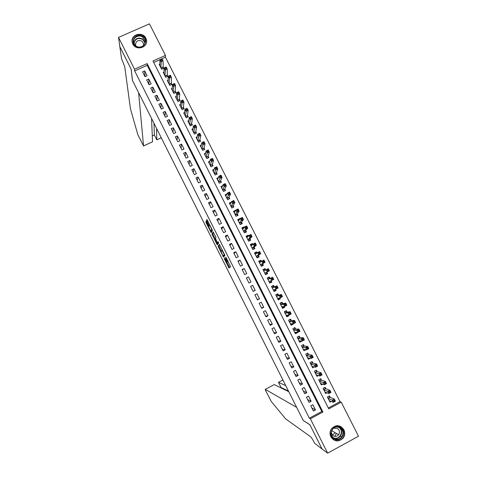 <?xml version="1.0" encoding="UTF-8"?>
<svg xmlns="http://www.w3.org/2000/svg" width="477" height="477" viewBox="0 0 477 477"><rect width="100%" height="100%" fill="white"/><g stroke="black" fill="none" stroke-linecap="round" stroke-linejoin="round"><path stroke-width="0.72" d="M224.107 258.397L229.002 268.056L230.582 266.643L225.967 257.198L227.296 261.414L224.858 257.556L226.515 262.207L224.107 258.397M145.837 38.202L146.439 39.919C148.389 47.533 136.034 51.2 132.791 43.944L132.23 42.417C130.06 34.72 142.557 30.88 145.837 38.202M343.881 429.759C345.211 432.705 344.966 435.483 343.148 438.113C338.658 442.239 334.562 441.821 330.871 436.854C329.655 434.213 329.756 431.643 331.181 429.139C335.611 424.363 339.845 424.572 343.881 429.759M206.577 221.93L206.13 221.28L205.837 221.96L206.177 222.872L211.21 232.728L212.42 230.51L212.086 229.58L207.34 220.153L206.881 219.492L206.523 220.344L208.872 225.263L209.284 225.919L209.636 225.532C210.691 226.98 211.365 228.394 211.657 229.783L210.78 231.25L206.577 221.93M327.645 453.15L322.088 449.036L309.853 424.685L303.229 420.458L132.445 80.41L131.193 69.266L119.846 46.704L118.511 37.385L149.456 23.85L165.459 55.415L152.962 60.984L328.76 408.872L341.222 402.159L358.489 436.228L327.645 453.15L310.36 418.788L322.923 412.021L147.107 63.59L134.514 69.207L118.511 37.385M309.34 418.18L321.82 411.46L147.196 65.331L134.687 70.912L309.34 418.18L310.36 418.788M134.687 70.912L134.514 69.207M218.055 246.269L223.451 257.085L224.947 255.428L219.426 244.361L218.055 246.269L218.848 245.876L221.358 251.117M216.898 244.218L211.937 234.1L213.124 231.905L215.628 236.628L215.956 237.546L215.443 238.399L217.107 241.958L217.578 242.638L218.162 241.803L218.699 242.918L217.363 244.898L216.898 244.218L217.697 243.83L217.417 243.276M159.902 64.097L159.193 64.419L161.631 69.243L163.7 68.312L162.991 66.905M163.999 72.134L163.265 72.462L165.71 77.298L167.779 76.368L167.063 74.955M168.107 80.178L167.338 80.524L169.788 85.365L171.857 84.429L171.142 83.016M172.221 88.233L171.422 88.597L173.872 93.444L175.947 92.508L175.232 91.089M176.353 96.3L175.512 96.682L177.969 101.541L180.038 100.593L179.322 99.18M180.491 104.38L179.608 104.779L182.071 109.65L184.14 108.696L183.424 107.277M184.635 112.471L183.711 112.894L186.179 117.771L188.248 116.817L187.527 115.392M188.797 120.574L187.825 121.021L190.293 125.904L192.362 124.944L191.641 123.525M192.97 128.683L191.939 129.16L194.413 134.055L196.482 133.089L195.761 131.664M197.156 136.81L196.065 137.316L198.539 142.212L200.608 141.246L199.887 139.821M201.354 144.936L200.197 145.485L202.677 150.386L204.746 149.42L204.019 147.989M205.575 153.081L204.335 153.666L206.821 158.579L208.884 157.601L208.163 156.17M209.808 161.226L208.479 161.858L210.965 166.783L213.034 165.799L212.307 164.362M214.066 169.383L212.629 170.062L215.121 174.999L217.19 174.01L216.463 172.573M218.347 177.545L216.785 178.285L219.283 183.228L221.352 182.238L220.624 180.795M222.658 185.702L220.952 186.525L223.457 191.468L225.526 190.478L224.792 189.035M227.01 193.865L225.126 194.771L227.63 199.726L229.699 198.73L228.966 197.281M231.387 202.057L230.6 203.423M231.369 202.033L229.306 203.035L231.816 207.996L233.885 206.994L233.152 205.551M235.656 210.5L234.684 211.693M235.56 210.309L233.492 211.311L236.008 216.284L238.071 215.276L237.337 213.827M239.931 218.949L239.752 218.591L238.756 219.98M239.752 218.591L237.683 219.599L240.205 224.584L242.268 223.57L241.535 222.121M244.218 227.416L243.95 226.891L242.799 228.304M243.95 226.891L241.881 227.905L244.409 232.895L246.472 231.882L245.738 230.427M248.505 235.894L248.159 235.209L246.794 236.67M248.159 235.209L246.09 236.222L248.618 241.219L250.687 240.199L249.948 238.744M252.81 244.391L252.375 243.532L250.693 245.1M252.375 243.532L250.306 244.558L252.84 249.56L254.903 248.535L254.163 247.074M257.115 252.905L256.596 251.874L254.754 253.359M256.596 251.874L254.527 252.899L257.061 257.914L259.13 256.888L258.391 255.422M261.426 261.426L260.824 260.233L258.904 261.551M260.824 260.233L258.755 261.265L261.295 266.285L263.364 265.254L262.618 263.787M265.749 269.964L265.057 268.599L263.054 269.761M265.057 268.599L262.988 269.636L265.534 274.669L267.603 273.631L266.858 272.164M271.163 280.661L271.848 282.02L269.714 282.927M270.042 278.455L269.302 276.982L267.233 278.025L269.779 283.064L271.848 282.02M275.497 289.235L276.105 290.427L273.881 291.173M274.293 286.856L273.548 285.383L271.485 286.427L274.036 291.477L276.105 290.427M279.844 297.821L280.363 298.846L278.061 299.431M278.55 295.269L277.805 293.796L275.742 294.846L278.3 299.902L280.363 298.846M284.197 306.425L284.632 307.283L282.372 307.683M282.819 303.694L282.068 302.221L280.005 303.277L282.569 308.339L284.632 307.283M288.555 315.041L288.907 315.732L286.91 315.941M287.088 312.137L286.343 310.658L284.274 311.719L286.844 316.794L288.907 315.732M292.926 323.668L293.188 324.193L291.352 324.265M291.369 320.598L290.618 319.113L288.555 320.18L291.125 325.26L293.188 324.193M297.302 332.314L297.481 332.672L295.752 332.63M295.657 329.064L294.905 327.586L292.842 328.653L295.412 333.745L297.481 332.672M301.685 340.977L300.122 341.025M299.95 337.555L299.198 336.064L297.135 337.138L299.711 342.242L301.78 341.162M306.073 349.653L304.475 349.444M304.254 346.052L303.497 344.567L301.434 345.64L304.016 350.75L306.085 349.671M308.559 354.566L307.808 353.075L305.739 354.161L308.327 359.276L310.199 358.293M312.876 363.098L312.119 361.602L310.056 362.693L312.65 367.815L314.343 366.92M317.199 371.643L316.442 370.146L314.379 371.237L316.972 376.371L318.529 375.548M321.534 380.199L320.771 378.702L318.708 379.793L321.307 384.939L322.738 384.176M325.869 388.773L325.111 387.27L323.042 388.373L325.648 393.525L326.972 392.815M310.807 405.849L313.419 411.037L315.5 409.916L312.888 404.734L310.807 405.849M306.461 397.222L309.066 402.397L311.147 401.282L308.541 396.113L306.461 397.222M302.126 388.606L304.725 393.775L306.806 392.666L304.201 387.503L302.126 388.606M297.791 380.008L300.391 385.166L302.472 384.063L299.872 378.911L297.791 380.008M293.468 371.428L296.062 376.574L298.143 375.477L295.549 370.331L293.468 371.428M289.151 362.854L291.739 368L293.82 366.902L291.232 361.769L289.151 362.854M284.841 354.304L287.428 359.431L289.509 358.346L286.921 353.218L284.841 354.304M280.542 345.759L283.123 350.881L285.204 349.802L282.623 344.68L280.542 345.759M276.249 337.233L278.824 342.349L280.905 341.27L278.329 336.16L276.249 337.233M271.962 328.725L274.531 333.828L276.612 332.755L274.042 327.651L271.962 328.725M267.68 320.228L270.244 325.326L272.325 324.253L269.761 319.161L267.68 320.228M263.405 311.743L265.969 316.835L268.05 315.768L265.486 310.682L263.405 311.743M259.142 303.277L261.7 308.357L263.781 307.295L261.223 302.221L259.142 303.277M254.885 294.822L257.437 299.896L259.518 298.84L256.966 293.772L254.885 294.822M250.634 286.385L253.18 291.447L255.261 290.392L252.715 285.335L250.634 286.385M246.388 277.96L248.934 283.01L251.015 281.967L248.469 276.916L246.388 277.96M242.149 269.547L244.695 274.591L246.776 273.548L244.236 268.509L242.149 269.547M237.922 261.152L240.456 266.184L242.543 265.146L240.003 260.114L237.922 261.152M233.7 252.768L236.234 257.795L238.315 256.763L235.781 251.737L233.7 252.768M229.485 244.397L232.013 249.417L234.094 248.392L231.566 243.371L229.485 244.397M225.275 236.043L227.797 241.052L229.884 240.032L227.356 235.024L225.275 236.043M221.072 227.702L223.594 232.704L225.675 231.685L223.158 226.688L221.072 227.702M216.88 219.372L219.396 224.369L221.477 223.355L218.961 218.365L216.88 219.372M212.694 211.061L215.205 216.045L217.285 215.038L214.775 210.053L212.694 211.061M208.515 202.761L211.019 207.739L213.1 206.738L210.595 201.759L208.515 202.761M204.341 194.479L206.845 199.446L208.926 198.45L206.422 193.483L204.341 194.479M200.173 186.209L202.671 191.17L204.752 190.174L202.254 185.213L200.173 186.209M196.011 177.951L198.51 182.9L200.59 181.91L198.098 176.961L196.011 177.951M191.861 169.705L194.354 174.648L196.435 173.664L193.942 168.721L191.861 169.705M187.717 161.476L190.204 166.413L192.285 165.43L189.798 160.499L187.717 161.476M183.579 153.26L186.06 158.185L188.141 157.207L185.66 152.282L183.579 153.26M179.447 145.056L181.922 149.975L184.009 149.003L181.528 144.084L179.447 145.056M175.321 136.869L177.796 141.782L179.877 140.81L177.402 135.903L175.321 136.869M171.201 128.695L173.676 133.596L175.757 132.63L173.288 127.729L171.201 128.695M167.093 120.532L169.556 125.427L171.642 124.467L169.174 119.572L167.093 120.532M162.991 112.381L165.447 117.27L167.534 116.316L165.072 111.433L162.991 112.381M158.889 104.248L161.351 109.126L163.432 108.178L160.976 103.3L158.889 104.248M154.798 96.127L157.255 100.999L159.336 100.051L156.885 95.185L154.798 96.127M150.714 88.018L153.165 92.884L155.252 91.942L152.801 87.082L150.714 88.018M146.642 79.927L149.086 84.781L151.167 83.845L148.723 78.991L146.642 79.927M147.095 75.76L144.65 70.912L142.569 71.842L145.008 76.69L147.095 75.76M328.301 407.966L340 401.664L165.424 57.204L153.695 62.433M330.215 397.359L329.452 395.856L327.389 396.959L330.001 402.123L331.235 401.461M165.424 57.204L165.459 55.415M340 401.664L341.222 402.159M321.82 411.46L322.923 412.021M147.196 65.331L147.107 63.59M315.5 409.916L311.916 408.056M311.147 401.282L307.671 399.625M306.806 392.666L303.432 391.206M302.472 384.063L299.198 382.804M298.143 375.477L294.971 374.415M293.82 366.902L290.755 366.038M289.509 358.346L286.546 357.678M285.204 349.802L282.336 349.331M280.905 341.27L278.139 340.995M276.612 332.755L273.947 332.678M272.325 324.253L269.767 324.372M268.05 315.768L265.588 316.078M263.781 307.295L261.42 307.796M259.518 298.84L257.258 299.532M255.261 290.392L253.102 291.28M248.469 276.916L246.466 278.109M244.236 268.509L242.328 269.893M240.003 260.114L238.196 261.688M235.781 251.737L234.07 253.502M231.566 243.371L229.95 245.327M227.356 235.024L225.842 237.164M223.158 226.688L221.733 229.014M218.961 218.365L217.637 220.881M214.775 210.053L213.547 212.754M210.595 201.759L209.463 204.645M206.422 193.483L205.384 196.554M202.254 185.213L201.312 188.469M198.098 176.961L197.245 180.401M193.942 168.721L193.191 172.346M189.798 160.499L189.136 164.303M185.66 152.282L185.094 156.271M181.528 144.084L181.057 148.258M177.402 135.903L177.027 140.25M173.288 127.729L173.002 132.26M169.174 119.572L168.983 124.282M165.072 111.433L164.97 116.316M160.976 103.3L160.964 108.368M156.885 95.185L156.963 100.426M152.801 87.082L152.974 92.502M148.723 78.991L148.985 84.584M144.65 70.912L145.008 76.684M227.285 261.825L226.515 262.207M227.44 261.342L227.314 261.813M226.849 262.046L229.628 267.496M219.67 244.701L218.848 245.876M223.612 255.6L224.059 256.441M222.693 255.404L223.027 255.893L224.291 254.408L221.936 250.371L221.101 251.445L222.693 255.404M223.814 255.499L223.027 255.893M224.637 254.551L223.826 255.499M215.181 238.828L213.064 234.612L212.265 235M213.475 232.359L212.736 233.712L213.064 234.612M217.578 242.638L218.418 242.191M214.924 239.263C215.205 240.605 215.872 242 216.922 243.449L217.333 243.014L217.005 242.113L215.252 238.792L214.924 239.263M217.792 243.091L217.035 243.467M218.096 242.382L217.834 243.073M217.697 243.83L217.87 244.146M211.645 230.898L210.894 231.262M212.217 229.866L211.699 230.868M207.406 220.279L209.963 225.371L209.636 225.532M211.287 231.071L211.699 231.882M329.422 400.984L329.726 400.823M329.237 400.614L333.31 402.338L332.195 400.131L334.305 398.999L330.001 397.269L328.939 396.131M334.317 400.125L334.305 398.999L335.42 401.199L333.31 402.338L334.765 401.008L334.317 400.125L333.471 400.579L333.918 401.461M333.471 400.579L328.152 398.468M334.765 401.008L335.42 401.199M340.572 427.601C347.644 431.894 340.572 443.64 333.805 438.792C326.715 434.469 333.834 422.753 340.572 427.601M333.936 438.303C336.881 439.907 339.475 439.442 341.717 436.914C343.714 433.474 343.207 430.487 340.196 427.947C337.036 426.271 334.353 426.867 332.141 429.735C330.472 433.092 331.068 435.948 333.936 438.303M332.702 428.978L331.42 431.369M331.205 432.567L333.113 435.745C335.212 436.884 337.054 436.544 338.634 434.726C340.006 432.311 339.642 430.218 337.531 428.447L333.572 428.167M333.298 439.627C336.923 441.607 340.131 441.046 342.909 437.958C345.443 433.682 344.829 429.956 341.067 426.772L339.147 425.872M334.675 436.366L336.142 433.939M332.427 435.173L335.188 432.687M142.85 36.508C149.689 40.718 142.355 50.938 135.826 46.251C128.975 42.012 136.362 31.822 142.85 36.508M136.106 46.072C140.107 49.006 146.242 45.255 145.05 40.628L142.605 37.063C138.569 34.1 132.373 37.951 133.685 42.626L136.106 46.072M143.458 45.577L143.571 43.622L141.848 41.117C137.871 39.734 135.778 41.04 135.557 45.035L135.873 45.911M146.517 42.095L146.403 40.229L143.368 35.793C138.36 32.108 130.668 36.902 132.308 42.709M285.735 385.625L278.485 382.363L281.054 387.479L280.613 387.712M303.289 420.577L296.652 407.358L265.242 389.351L265.862 391.021L271.216 401.407L285.651 418.878L310.616 436.759C311.63 437.803 312.99 439.985 314.707 443.306L322.13 449.066L309.913 424.816L303.36 420.541M288.776 391.683L274.227 384.605L265.242 389.351M288.46 391.051L281.054 387.479L278.467 382.351L282.921 380.026M119.84 46.657L131.133 69.147L132.391 80.297L138.604 92.669L143.535 145.944L152.539 141.782L151.549 118.445M143.535 145.944L137.799 134.574L130.471 108.875L124.724 66.667L121.569 58.749L119.828 46.663M156.581 128.468L156.802 139.809L161.25 137.752M153.993 123.316L154.363 134.943L156.814 139.856L161.262 137.781M154.393 134.997L152.288 135.897M143.535 145.986L152.539 141.782M325.099 392.434L325.463 392.237M324.891 392.022L328.85 393.531L327.741 391.331L329.851 390.204L325.69 388.707L324.581 387.551M329.857 391.313L329.851 390.204L330.966 392.398L328.85 393.531L330.305 392.195L329.857 391.313L329.011 391.766L329.458 392.649M329.011 391.766L323.805 389.876M330.305 392.195L330.966 392.398M320.782 383.902L321.224 383.669M320.55 383.436L324.402 384.742L323.293 382.548L325.403 381.421L321.355 380.145L320.234 378.988M325.403 382.512L325.403 381.421L326.518 383.615L324.402 384.742L325.845 383.395L325.403 382.512L324.557 382.965L324.998 383.842M324.557 382.965L319.465 381.296M325.845 383.395L326.518 383.615M316.472 375.381L317.002 375.101M316.215 374.874L319.966 375.971L318.857 373.777L320.967 372.656L317.032 371.595L315.887 370.438M320.955 373.729L320.967 372.656L322.076 374.85L319.966 375.971L321.397 374.606L320.955 373.729L320.109 374.177L320.55 375.059M320.109 374.177L315.136 372.734M321.397 374.606L322.076 374.85M312.173 366.873L312.805 366.545M311.892 366.318L315.53 367.212L314.421 365.024L316.537 363.909L312.715 363.063L311.553 361.9M316.513 364.965L316.537 363.909L317.64 366.092L315.53 367.212L316.961 365.841L316.513 364.965L315.667 365.412L316.114 366.288M315.667 365.412L310.813 364.184M316.961 365.841L317.64 366.092M307.88 358.382L308.631 357.988M307.576 357.786L311.105 358.466L310.002 356.283L312.113 355.174L308.404 354.542L307.224 353.379M312.083 356.212L312.113 355.174L313.216 357.356L311.105 358.466L312.524 357.082L312.083 356.212L311.237 356.653L311.678 357.529M311.237 356.653L306.496 355.651M312.524 357.082L313.216 357.356M303.593 349.909L304.499 349.432M301.452 345.676L302.865 344.895M303.265 349.259L306.687 349.742L305.584 347.56L307.701 346.457L304.099 346.034L302.931 344.901M307.659 347.471L307.701 346.457L308.804 348.633L306.687 349.742L308.1 348.347L307.659 347.471L306.812 347.918L307.254 348.788M306.812 347.918L302.185 347.131M308.1 348.347L308.804 348.633M299.312 341.449L300.415 340.87M297.171 337.221L298.477 336.44M298.96 340.751L302.281 341.025L301.178 338.849L303.289 337.752L299.8 337.543L298.65 336.452M303.241 338.748L303.289 337.752L304.392 339.928L302.281 341.025L303.682 339.624L303.241 338.748L302.394 339.189L302.835 340.065M302.394 339.189L297.887 338.628M303.682 339.624L304.392 339.928M295.036 333L296.39 332.296M292.902 328.778L294.065 328.015M294.661 332.26L297.875 332.332L296.777 330.156L298.888 329.064L295.513 329.07L294.381 328.015M298.835 330.042L298.888 329.064L299.991 331.235L297.875 332.332L299.276 330.913L298.835 330.042L297.988 330.483L298.429 331.354M297.988 330.483L293.593 330.138M299.276 330.913L299.991 331.235M290.773 324.563L292.252 323.698M288.645 320.353L289.622 319.626M290.374 323.776L293.48 323.644L292.383 321.48L294.5 320.389L291.226 320.604L290.123 319.59M294.434 321.349L294.5 320.389L295.597 322.553L293.48 323.644L294.029 322.655L294.875 322.219L294.434 321.349L293.588 321.79L294.029 322.655M293.588 321.79L289.306 321.659M294.875 322.219L295.597 322.553M286.516 316.144L287.995 315.1M284.387 311.94L285.866 311.183L285.109 311.29M286.093 315.315L289.098 314.981L288.001 312.817L290.111 311.731L286.957 312.155L285.866 311.183M290.04 312.673L290.111 311.731L291.208 313.89L289.098 314.981L289.634 313.973L290.481 313.538L290.04 312.673L289.193 313.109L289.634 313.973M289.193 313.109L288.001 312.817L285.025 313.198M290.481 313.538L291.208 313.89M282.265 307.743L283.743 306.985L283.732 306.508M280.142 303.545L281.621 302.788L280.464 303.038M281.865 306.854L284.715 306.323L283.624 304.165L285.735 303.086L282.688 303.724L281.621 302.788M285.651 304.01L285.735 303.086L286.832 305.244L284.715 306.323L285.246 305.31L286.093 304.875L285.651 304.01L284.805 304.445L285.246 305.31M284.805 304.445L283.624 304.165L280.75 304.749M286.093 304.875L286.832 305.244M278.019 299.347L279.498 298.596L279.474 297.916M275.897 295.156L277.375 294.404L275.76 294.887M277.548 298.423L280.345 297.69L279.254 295.531L281.37 294.458L278.425 295.305L277.375 294.404M281.275 295.364L281.37 294.458L282.462 296.611L280.345 297.69L280.864 296.658L281.716 296.229L281.275 295.364L280.428 295.794L280.864 296.658M280.428 295.794L279.254 295.531L276.487 296.318L278.425 295.305M281.716 296.229L282.462 296.611M273.78 290.97L275.259 290.219L275.217 289.33M271.663 286.79L273.142 286.039L271.592 286.635M273.291 290.004L275.98 289.068L274.889 286.91L277.006 285.842L274.174 286.898L273.142 286.039M276.904 286.731L277.006 285.842L278.097 287.995L275.98 289.068L276.493 288.025L277.34 287.595L276.904 286.731L276.058 287.16L276.493 288.025M276.058 287.16L274.889 286.91L272.23 287.899L274.174 286.898M277.34 287.595L278.097 287.995M269.553 282.611L271.031 281.859L270.966 280.744M267.436 278.431L268.921 277.686L267.424 278.401M269.04 281.591L271.622 280.458L270.537 278.306L272.653 277.244L269.928 278.508L268.921 277.686M272.54 278.115L272.653 277.244L273.738 279.391L271.622 280.458L272.128 279.403L272.981 278.973L272.54 278.115L271.693 278.544L272.128 279.403M271.693 278.544L270.537 278.306L267.979 279.492L269.928 278.508M272.981 278.973L273.738 279.391M265.343 274.287L266.81 273.518L266.744 272.224L269.392 270.805L267.275 271.866L266.19 269.72L263.733 271.103M265.325 274.257L266.81 273.518M263.221 270.089L264.699 269.35L265.57 270.071M267.341 269.94L266.19 269.72L268.307 268.658L269.392 270.805L268.187 269.511L267.341 269.94L267.776 270.799L268.623 270.37M266.744 272.224L264.795 273.202L267.275 271.866L267.776 270.799M268.307 268.658L268.187 269.511M261.187 266.065L262.594 265.182L262.511 263.859L265.051 262.231L262.934 263.286L261.849 261.146L259.494 262.726M261.11 265.922L262.594 265.182M259.005 261.76L260.484 261.02L261.187 261.587M262.994 261.348L261.849 261.146L263.966 260.09L265.051 262.231L263.841 260.925L262.994 261.348L263.423 262.207L264.276 261.784M262.511 263.859L260.561 264.83L262.934 263.286L263.423 262.207M263.966 260.09L263.841 260.925M257.037 257.86L258.385 256.864L258.284 255.505L260.716 253.669L258.6 254.724L257.514 252.583L255.29 254.348M256.906 257.604L258.385 256.864M254.801 253.448L256.28 252.709L256.823 253.132M258.653 252.774L257.514 252.583L259.631 251.534L260.716 253.669L259.5 252.351L258.653 252.774L259.083 253.633L259.929 253.209M256.322 256.453L258.6 254.724L259.083 253.633M259.631 251.534L259.5 252.351M253.269 249.346L254.181 248.559L254.068 247.164L256.387 245.124L254.271 246.174L253.192 244.039L251.081 245.983M252.703 249.292L254.181 248.559M250.604 245.148L252.083 244.415L252.464 244.707M254.319 244.212L253.192 244.039L255.308 242.99L256.387 245.124L255.165 243.795L254.319 244.212L254.748 245.071L255.6 244.647M252.1 248.1L254.271 246.174L254.748 245.071M255.308 242.99L255.165 243.795M249.435 240.819L249.984 240.271L249.853 238.84L252.071 236.598L249.954 237.641L248.875 235.507L246.83 237.683M248.505 240.998L249.984 240.271M246.412 236.86L248.123 236.306M249.99 235.668L248.875 235.507L250.991 234.463L252.071 236.598L250.842 235.25L249.99 235.668L250.425 236.52L251.272 236.103M247.879 239.764L249.954 237.641L250.425 236.52M250.991 234.463L250.842 235.25M245.464 232.377L245.649 230.528L247.76 228.084L245.643 229.121L244.564 226.992L242.62 229.359M244.319 232.722L245.798 231.995M242.227 228.584L243.801 227.923M245.673 227.135L244.564 226.992L246.681 225.955L247.76 228.084L246.52 226.724L245.673 227.135L246.108 227.988L246.955 227.577M243.669 231.44L246.108 227.988M246.681 225.955L246.52 226.724M241.422 223.987L241.451 222.234L243.455 219.581L241.338 220.612L240.265 218.49L238.417 221.054M240.14 224.452L241.618 223.731M238.053 220.326L239.424 219.658M241.362 218.621L240.265 218.49L242.376 217.458L243.455 219.581L242.209 218.21L241.362 218.621L241.791 219.474L242.644 219.056M239.466 223.129L241.791 219.474M242.376 217.458L242.209 218.21M237.343 215.634L237.26 213.946L239.156 211.096L237.039 212.122L235.966 210.005L234.225 212.76M235.966 216.2L237.445 215.479M233.879 212.08L234.994 211.538M237.057 210.118L235.966 210.005L238.083 208.974L239.156 211.096L237.91 209.707L237.057 210.118L237.492 210.971L238.339 210.56M235.268 214.835L237.492 210.971M238.083 208.974L237.91 209.707M233.241 207.304L233.074 205.682L234.869 202.624L232.752 203.649L231.679 201.532L230.033 204.484M231.798 207.966L233.277 207.245M229.717 203.852L230.635 203.405M232.764 201.634L231.679 201.532L233.796 200.507L234.869 202.624L233.611 201.222L232.764 201.634L233.193 202.481L234.04 202.069M231.083 206.547L233.193 202.481M233.796 200.507L233.611 201.222M225.561 195.63L226.325 195.266M228.477 193.161L228.9 194.008L229.753 193.602L229.324 192.756L227.398 193.072L229.515 192.058L230.582 194.169L228.471 195.188L227.398 193.072L225.854 196.214M229.115 199.01L228.894 197.424L230.582 194.169L229.753 193.602M226.897 198.283L228.9 194.008M229.515 192.058L229.324 192.756M221.411 187.425L222.049 187.121M224.196 184.706L224.619 185.547L225.466 185.142L225.043 184.295L223.123 184.629L225.239 183.615L226.307 185.726L224.196 186.74L223.123 184.629L221.68 187.962M224.953 190.752L224.727 189.184L226.307 185.726L225.466 185.142M222.723 190.025L224.619 185.547M225.239 183.615L225.043 184.295M217.268 179.239L217.798 178.982M219.921 176.257L220.344 177.104L221.197 176.699L220.768 175.858L218.86 176.204L220.976 175.19L222.043 177.295L219.927 178.309L218.86 176.204L217.518 179.728M220.797 182.5L220.559 180.956L222.043 177.295L221.197 176.699M218.555 181.785L220.344 177.104M220.976 175.19L220.768 175.858M213.13 171.058L213.577 170.849M215.652 167.832L216.081 168.673L216.928 168.274L216.498 167.427L214.602 167.785L216.719 166.783L217.78 168.882L215.664 169.89L214.602 167.785L213.356 171.505M216.647 174.272L216.403 172.74L217.78 168.882L216.928 168.274M214.394 173.556L216.081 168.673M216.719 166.783L216.498 167.427M209.004 162.895L209.373 162.723M211.394 159.419L211.818 160.26L212.664 159.855L212.241 159.014L210.351 159.384L212.468 158.388L213.529 160.487L211.412 161.482L210.351 159.384L209.2 163.295M212.503 166.05L212.253 164.541L213.529 160.487L212.664 159.855M210.238 165.346L211.818 160.26M212.468 158.388L212.241 159.014M204.877 154.745L205.182 154.602M207.143 151.018L207.567 151.853L208.413 151.459L207.99 150.619L206.106 151L208.222 150.005L209.284 152.097L207.167 153.093L206.106 151L205.056 155.097M208.371 157.845L208.109 156.355L209.284 152.097L208.413 151.459M206.094 157.142L207.567 151.853M208.222 150.005L207.99 150.619M202.898 142.629L203.321 143.47L204.168 143.07L203.745 142.235L201.866 142.629L203.983 141.639L205.044 143.726L202.928 144.722L201.866 142.629L200.918 146.91M204.239 149.653L203.977 148.18L205.044 143.726L204.168 143.07M201.95 148.955L203.321 143.47M203.983 141.639L203.745 142.235M198.659 134.258L199.082 135.092L199.929 134.699L199.505 133.864L197.639 134.27L199.756 133.286L200.811 135.373L198.694 136.356L197.639 134.27L196.786 138.741M200.113 141.478L199.845 140.017L200.811 135.373L199.929 134.699M197.818 140.787L199.082 135.092M199.756 133.286L199.505 133.864M194.425 125.904L194.849 126.739L195.695 126.345L195.278 125.511L193.418 125.928L195.534 124.944L196.59 127.031L194.473 128.009L193.418 125.928L192.66 130.585M195.999 133.316L195.725 131.873L196.59 127.031L195.695 126.345M193.692 132.624L194.849 126.739M195.534 124.944L195.278 125.511M190.204 117.557L190.627 118.391L191.474 117.998L191.05 117.169L189.202 117.598L191.319 116.621L192.368 118.701L190.251 119.679L189.202 117.598L188.54 122.446M191.885 125.165L191.611 123.74L192.368 118.701L191.474 117.998M189.572 124.479L190.627 118.391M191.319 116.621L191.05 117.169M185.988 109.227L186.406 110.062L187.258 109.674L186.835 108.839L184.993 109.281L187.109 108.309L188.159 110.39L186.042 111.362L184.993 109.281L184.432 114.319M187.783 117.032L187.497 115.619L188.159 110.39L187.258 109.674M185.458 116.346L186.406 110.062M187.109 108.309L186.835 108.839M181.779 100.915L182.196 101.744L183.049 101.357L182.625 100.528L180.789 100.981L182.906 100.015L183.955 102.084L181.838 103.056L180.789 100.981L180.324 106.198M183.687 108.905L183.395 107.516L183.955 102.084L183.049 101.357M181.349 108.225L182.196 101.744M182.906 100.015L182.625 100.528M177.575 92.616L177.999 93.444L178.845 93.057L178.422 92.228L176.597 92.693L178.714 91.733L179.763 93.802L177.647 94.762L176.597 92.693L176.228 98.101M179.59 100.802L179.304 99.419L179.763 93.802L178.845 93.057M177.253 100.122L177.999 93.444M178.714 91.733L178.422 92.228M173.384 84.328L173.801 85.156L174.648 84.769L174.23 83.94L172.412 84.423L174.528 83.463L175.572 85.526L173.455 86.486L172.412 84.423L172.137 90.01M175.506 92.705L175.214 91.34L175.572 85.526L174.648 84.769M173.157 92.031L173.801 85.156M174.528 83.463L174.23 83.94M169.192 76.052L169.609 76.88L170.462 76.499L170.045 75.67L168.232 76.159L170.349 75.211L171.392 77.268L169.275 78.228L168.232 76.159L168.053 81.937M171.428 84.626L171.392 77.268L170.462 76.499M169.073 83.952L169.609 76.88M170.349 75.211L170.045 75.67M165.012 67.794L165.43 68.616L166.276 68.241L165.859 67.412L164.058 67.919L166.175 66.965L167.218 69.028L165.102 69.976L164.058 67.919L163.975 73.869M167.355 76.553L167.218 69.028L166.276 68.241M164.994 75.885L165.43 68.616M166.175 66.965L165.859 67.412M160.838 59.547L161.256 60.37L162.102 59.995L161.685 59.172L159.89 59.685L162.007 58.743L163.051 60.794L160.934 61.742L159.89 59.685L159.902 65.826M163.289 68.503L163.051 60.794L162.102 59.995M160.922 67.835L161.256 60.37M162.007 58.743L161.685 59.172M227.44 261.682L226.641 262.082M227.928 261.104L227.296 261.414M227.905 261.05L227.422 261.283M229.318 266.953L228.519 267.347M223.814 256.006L223.021 256.399M219.17 246.764L218.377 247.152M222.413 250.133L221.978 250.353M212.736 233.712L211.937 234.1M218.138 242.62L217.333 243.014M212.08 229.574L211.657 229.783M209.94 225.317L209.576 225.496M209.677 224.87L208.872 225.263M207.668 220.881L206.863 221.268M207.256 219.986L206.523 220.344M211.591 231.685L210.798 232.072M206.881 222.532L206.177 222.872M206.44 221.668L205.837 221.96M330.03 397.281L328.081 398.331M329.917 397.186L328.021 398.206M339.129 427.386C341.949 429.932 342.385 432.854 340.435 436.151C338.515 438.411 336.19 439.013 333.459 437.952M332.868 437.403C338.908 441.416 344.883 431.089 338.706 427.35L338.372 427.148M133.757 42.894C135.158 38.375 138.145 37.093 142.724 39.048L145.109 42.405M145.008 42.96L142.629 39.376C138.002 37.48 135.11 38.834 133.942 43.437M325.69 388.707L323.74 389.745M325.576 388.612L323.68 389.626M321.355 380.145L319.405 381.183M321.248 380.056L319.351 381.063M317.032 371.595L315.082 372.626M316.919 371.511L315.023 372.513M312.715 363.063L310.765 364.088M312.608 362.979L310.706 363.981M308.404 354.542L306.449 355.562M308.297 354.465L306.401 355.46M304.099 346.034L302.15 347.053M303.992 345.968L302.096 346.958M299.8 337.543L297.851 338.557M299.699 337.477L297.803 338.467M295.513 329.07L293.564 330.078M295.412 329.005L293.516 329.989M291.226 320.604L289.277 321.611M291.131 320.55L289.235 321.528M286.957 312.155L285.002 313.156M286.862 312.107L284.96 313.079M282.688 303.724L280.732 304.72M282.593 303.676L280.697 304.642M278.335 295.257L276.439 296.223M274.084 286.856L272.188 287.822M270.042 281.156L269.064 281.645M269.839 278.473L267.943 279.427M266.726 272.313L264.824 273.267M264.795 270.507L263.703 271.049M262.493 263.948L260.591 264.896M259.78 262.535L259.476 262.69M258.266 255.6L256.37 256.543M258.284 255.505L256.334 256.477M254.05 247.265L252.154 248.207M254.068 247.164L252.112 248.129M249.841 238.947L247.939 239.883M249.853 238.84L247.903 239.8M245.637 230.635L243.735 231.572M245.649 230.528L243.693 231.488M241.44 222.348L239.537 223.272M241.451 222.234L239.496 223.188M237.248 214.066L235.352 214.99M237.26 213.946L235.304 214.9M233.068 205.802L231.166 206.72M233.074 205.682L231.118 206.624M228.894 197.55L226.992 198.462M228.894 197.424L226.945 198.366M224.721 189.309L222.825 190.222M224.727 189.184L222.771 190.12M220.559 181.087L218.663 181.993M220.559 180.956L218.609 181.886M216.409 172.877L214.507 173.777M216.403 172.74L214.453 173.67M212.259 164.678L210.357 165.579M212.253 164.541L210.303 165.465M208.115 156.498L206.219 157.392M208.109 156.355L206.159 157.273M203.983 148.329L202.081 149.218M203.977 148.18L202.021 149.092M199.857 140.172L197.955 141.055M199.845 140.017L197.895 140.93M195.737 132.028L193.835 132.91M195.725 131.873L193.769 132.779M191.623 123.901L189.721 124.777M191.611 123.74L189.655 124.64M187.515 115.78L185.613 116.656M187.497 115.619L185.547 116.519M183.418 107.683L181.516 108.553M183.395 107.516L181.445 108.41M179.322 99.592L177.42 100.456M179.304 99.419L177.349 100.313M175.238 91.512L173.336 92.377M175.214 91.34L173.258 92.228M171.154 83.451L169.257 84.31M171.13 83.272L169.18 84.161M167.081 75.402L165.185 76.26M167.057 75.223L165.102 76.099M163.015 67.37L161.119 68.217M162.991 67.179L161.035 68.056M222.455 250.21L222.079 250.395M330.001 397.269L328.069 398.307M338.634 434.726L331.95 430.773M341.717 436.914L340.435 436.151C338.497 438.405 336.16 438.989 333.417 437.922M143.571 43.622L143.637 44.725M145.133 42.22L145.05 40.628M152.294 135.939L154.369 134.979L156.814 139.856M325.66 388.689L323.728 389.721M321.325 380.127L319.393 381.153M316.996 371.577L315.064 372.597M312.673 363.045L310.748 364.058M308.363 354.524L306.437 355.532M304.058 346.016L302.132 347.023M299.759 337.525L297.833 338.527M295.466 329.052L293.546 330.042M291.179 320.586L289.259 321.576M286.904 312.143L284.984 313.127M282.634 303.706L280.72 304.69M278.371 295.287L276.457 296.265M274.12 286.886L272.206 287.852M269.869 278.496L267.961 279.456M264.246 270.811L263.721 271.079"/></g></svg>
